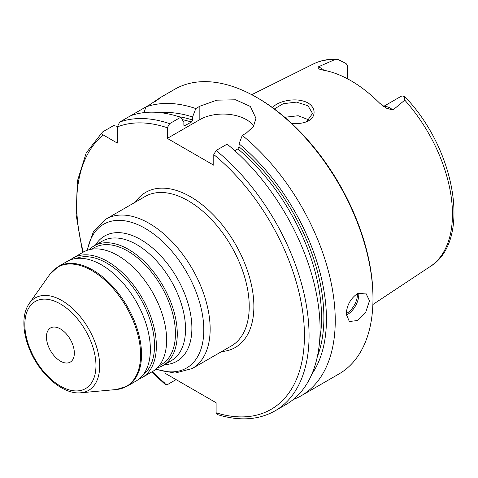 <?xml version="1.0" encoding="UTF-8"?>
<svg xmlns="http://www.w3.org/2000/svg" width="478" height="478" viewBox="0 0 478 478"><rect width="100%" height="100%" fill="white"/><g stroke="black" fill="none" stroke-linecap="round" stroke-linejoin="round"><path stroke-width="0.72" d="M46.456 336.978A19.718 11.388 -120 0 0 55.066 356.827A19.718 11.388 -120 0 0 70.26 362.109A19.718 11.388 -120 0 0 70.26 339.338A19.718 11.388 -120 0 0 50.543 327.95A19.718 11.388 -120 0 0 46.456 336.978M127.244 386.134L136.075 381.038A69.023 39.847 -120 0 0 136.075 301.343A69.023 39.847 -120 0 0 67.051 261.49L58.226 266.587A69.023 39.847 -120 0 1 92.738 270.004A69.023 39.847 -120 0 1 137.825 330.83A69.023 39.847 -120 0 1 127.244 386.134L116.339 389.528A68.82 39.734 60 0 0 138.937 339.368A68.82 39.734 60 0 0 91.943 270.626A68.82 39.734 60 0 0 49.832 274.342L58.226 266.587M176.077 379.616L167.306 384.682L165.525 384.724L164.982 383.272L164.982 373.21L216.11 402.727L216.11 412.789L217.036 414.45C239.131 421.333 258.461 420.138 275.035 410.865L286.047 404.507A164.336 94.877 -120 0 0 315.163 287.816A164.336 94.877 -120 0 0 227.122 144.141L216.11 150.498L213.786 154.579L213.786 165.233L167.306 138.399L167.306 127.746L169.63 123.665L180.642 117.307A164.336 94.877 -120 0 0 130.673 115.724L119.661 122.081L117.337 126.903L117.337 143.095L103.32 134.999C101.665 134.031 101.432 133.004 102.627 131.916L113.639 125.559L117.367 126.383M157.244 367.863A69.023 39.847 -120 0 0 162.98 365.503A69.023 39.847 -120 0 0 162.98 285.808A69.023 39.847 -120 0 0 93.957 245.961A69.023 39.847 -120 0 0 89.051 249.743M159.007 365.903L161.486 364.469A67.374 38.903 -120 0 0 161.486 286.669A67.374 38.903 -120 0 0 94.112 247.771L91.627 249.199M138.937 379.084A69.023 39.847 -120 0 0 142.062 377.584L152.339 371.645A69.023 39.847 -120 0 0 152.339 291.95A69.023 39.847 -120 0 0 83.321 252.103L73.044 258.036A69.023 39.847 -120 0 0 70.176 259.99M142.062 377.584A69.023 39.847 -120 0 0 142.062 297.884A69.023 39.847 -120 0 0 73.044 258.036M143.077 374.866A67.374 38.903 -120 0 0 140.568 298.744A67.374 38.903 -120 0 0 75.9 258.514M323.917 70.272A16.037 9.261 -120 0 0 318.199 66.902L334.684 59.672L337.653 59.278L346.084 63.544A16.037 9.261 60 0 1 347.392 65.552L347.392 78.751M383.613 106.415L400.893 96.442A16.037 9.261 60 0 1 402.207 95.947L404.705 96.586L404.77 100.135L392.91 110.042A16.037 9.261 -120 0 0 383.912 106.618M318.199 66.902L318.163 68.73L322.035 69.955A118.329 68.318 -120 0 1 379.777 103.296L386.571 108.219L392.91 110.042M291.377 123.181C296.808 123.945 301.761 123.503 306.243 121.86L308.005 121.059C317.667 116.351 315.426 104.586 304.008 101.306C292.9 97.524 276.559 101.91 272.615 107.699M274.342 108.966L283.149 103.72L296.474 102.113L307.981 105.752L312.528 113.441L306.804 121.543L305.711 122.063M309.135 120.002L298.188 115.736L284.751 117.277M346.257 314.171C346.753 305.514 350.434 298.69 357.293 293.707L365.801 293.062L369.494 300.752L365.801 312.038L357.293 320.541L349.37 321.527L346.257 314.171M155.888 100.936L159.503 98.121M155.236 101.545C162.574 96.15 160.787 97.177 149.877 104.64L145.838 106.97L144.057 112.623M130.673 115.724L145.838 106.97A164.336 94.877 -120 0 1 195.801 108.554L199.84 106.224L216.773 100.171L235.642 99.788L250.358 106.451L255.951 118.275L253.454 126.491L246.325 133.057L242.286 135.388L239.06 143.836L239.06 146.854L237.901 148.897L234.788 150.69M82.658 252.486L76.175 215.136L77.346 181.24L86.201 152.936L102.627 131.916M293.277 399.524A164.336 94.877 -120 0 0 301.212 395.754A164.336 94.877 -120 0 0 330.328 279.056A164.336 94.877 -120 0 0 242.286 135.388M301.212 395.754L338.95 373.969A164.336 94.877 -120 0 0 372.983 298.738A164.336 94.877 -120 0 0 256.782 97.476A164.336 94.877 -120 0 0 174.613 89.332L159.252 98.205M180.642 117.307L183.863 122.033L183.863 125.045L184.323 125.875L191.415 122.063L192.58 120.014L192.58 117.002A156.437 90.318 -120 0 0 160.901 112.712M192.58 117.002L195.801 108.554M311.841 374.155A156.437 90.318 -120 0 0 239.06 143.836M253.687 126.114A32.868 18.977 0 0 0 199.84 119.614L167.306 138.399M372.983 298.738L372.983 297.4A162.693 93.927 -120 0 0 257.947 98.145L256.782 97.476M60.401 303.972A50.286 29.033 60 0 1 91.196 383.338A50.286 29.033 60 0 1 29.606 347.781A50.286 29.033 60 0 1 60.401 303.972M61.931 300.566A53.375 30.813 -120 0 0 29.272 303.446C25.89 308.358 24.097 314.47 23.9 321.778C23.721 329.993 25.388 338.651 28.919 347.757C38.575 373.33 62.463 394.924 80.848 392.779A53.375 30.813 -120 0 0 98.378 353.881A53.375 30.813 -120 0 0 61.931 300.566M221.667 351.551A89.559 51.708 -120 0 0 235.325 244.037A89.559 51.708 -120 0 0 135.388 202.116M106.008 219.079L145.085 196.518A86.273 49.814 60 0 1 231.358 246.325A86.273 49.814 60 0 1 231.358 345.953L192.281 368.508A86.273 49.814 -120 0 0 205.51 299.377A86.273 49.814 -120 0 0 149.148 223.351A86.273 49.814 -120 0 0 106.008 219.079L93.365 231.758L86.996 250.388M103.32 134.999A161.05 92.983 -120 0 0 83.28 252.121M152.303 371.669A161.05 92.983 -120 0 0 164.982 383.272M216.11 412.789A161.05 92.983 -120 0 0 304.42 334.259A161.05 92.983 -120 0 0 213.786 154.579M167.306 127.746A161.05 92.983 -120 0 0 117.337 126.903M164.492 364.63A72.309 41.747 -120 0 0 190.405 313.186A72.309 41.747 -120 0 0 140.759 239.598A72.309 41.747 -120 0 0 95.475 245.083M93.957 245.961L102.226 241.187A69.023 39.847 60 0 1 136.732 244.605A69.023 39.847 60 0 1 181.825 305.424A69.023 39.847 60 0 1 171.244 360.735L162.98 365.503M87.462 250.227A82.987 47.914 60 0 1 145.121 228.359A82.987 47.914 60 0 1 203.544 323.522A82.987 47.914 60 0 1 156.037 368.998M404.705 96.586C455.229 148.365 472.258 240.93 430.266 266.503A116.996 67.547 -120 0 0 404.77 100.135M334.684 59.672A116.996 67.547 -120 0 0 313.341 63.986L251.733 94.686M308.005 121.059L306.804 121.543M346.263 313.628A15.445 8.921 120 0 0 346.49 313.502A15.445 8.921 120 0 0 357.383 293.659M346.287 315.187A16.431 9.488 120 0 0 347.183 314.709A16.431 9.488 120 0 0 358.721 292.996M192.58 120.014A152.829 88.239 -120 0 0 178.766 116.686M191.415 122.063A151.185 87.289 -120 0 0 182.22 119.62M185.028 125.75A151.185 87.289 -120 0 0 183.911 125.403M169.63 123.665A164.336 94.877 -120 0 0 119.661 122.081M275.035 410.865A164.336 94.877 -120 0 0 304.151 294.173A164.336 94.877 -120 0 0 216.11 150.498M319.746 339.314A151.185 87.289 -120 0 0 237.901 148.897M317.338 356.696A152.829 88.239 -120 0 0 239.06 146.854M199.84 119.614L199.84 106.224M80.848 392.779L116.339 389.528M29.272 303.446L49.832 274.342M155.661 369.321L174.978 373.121L192.281 368.508M430.266 266.503L372.876 304.51M151.675 372.033L165.525 384.724M337.653 59.278C328.822 58.788 320.72 60.359 313.341 63.986"/></g></svg>
